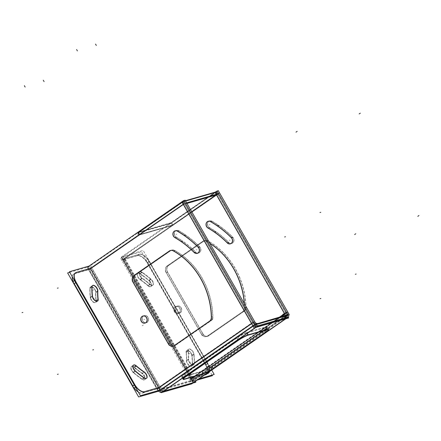 <?xml version="1.0" encoding="UTF-8"?>
<svg xmlns="http://www.w3.org/2000/svg" width="441" height="441" viewBox="0 0 441 441"><rect width="100%" height="100%" fill="white"/><g stroke="black" fill="none" stroke-linecap="round" stroke-linejoin="round"><path stroke-width="0.33" stroke-dasharray="2.21 1.65" d="M251.624 323.385L251.624 323.385A4.967 2.503 55.3 0 0 253.31 325.552A4.967 2.503 55.3 0 1 251.624 323.385L252.875 323.027L184.597 203.803L183.346 204.166A2.486 1.251 -124.7 0 1 183.186 201.763A2.486 1.251 -124.7 0 1 183.373 201.669L139.257 232.198L171.141 223.008L139.257 232.198L140.481 234.331L139.229 234.689A2.486 1.251 -124.7 0 1 139.257 232.198A2.486 1.251 -124.7 0 0 139.064 232.286A2.486 1.251 -124.7 0 0 139.229 234.689L140.481 234.331L91.717 268.073A2.486 0.358 -29.8 0 1 88.702 269.655L156.985 388.879L158.705 387.584L160 387.297A2.486 1.251 55.3 0 0 162.47 389.067L191.857 380.6A2.486 1.251 55.3 0 0 192.044 380.511A2.486 1.251 55.3 0 0 191.885 378.108A2.486 0.358 150.2 0 0 190.981 378.979A2.486 0.358 150.2 0 0 191.372 378.968L205.754 374.822A9.807 4.939 -124.7 0 0 206.509 374.464L208.273 373.246A9.807 4.939 55.3 0 0 208.378 373.169M256.568 326.93L255.841 327.437L256.568 326.93L255.35 324.802A2.486 1.251 55.3 0 1 252.875 323.027A2.486 1.251 55.3 0 0 255.35 324.802L162.47 389.067L191.857 380.6A2.486 1.251 55.3 0 0 191.885 378.108A2.486 0.358 150.2 0 0 191.372 378.968L123.089 259.743L137.476 255.598A9.807 4.939 -124.7 0 1 147.233 262.593L205.87 364.983A9.807 4.939 -124.7 0 1 206.509 374.464M246.916 332.746A8.17 1.18 150.2 0 0 236.993 337.949L238.217 340.083A8.17 1.18 -29.8 0 1 239.27 339.377A8.17 1.18 -29.8 0 0 238.217 340.083L236.993 337.949L184.751 374.1A8.17 1.18 150.2 0 0 181.775 376.978A8.17 1.18 150.2 0 0 183.059 376.934L184.283 379.067L183.059 376.934L201.984 371.476A8.17 1.18 150.2 0 0 211.906 366.278L213.334 368.268L211.906 366.278L264.148 330.127A8.17 1.18 150.2 0 0 267.125 327.25A8.17 1.18 150.2 0 0 265.84 327.294L267.059 329.427A8.17 1.18 -29.8 0 1 267.444 329.328A8.17 1.18 -29.8 0 0 267.059 329.427L265.84 327.294L246.916 332.746L265.84 327.294A8.17 1.18 150.2 0 1 264.148 330.127L211.906 366.278A8.17 1.18 150.2 0 1 201.984 371.476L183.059 376.934A8.17 1.18 150.2 0 1 184.751 374.1L236.993 337.949A8.17 1.18 150.2 0 1 246.916 332.746L248.134 334.879A8.17 1.18 -29.8 0 0 247.759 335A8.17 1.18 -29.8 0 1 248.134 334.879L246.916 332.746M191.857 380.6L284.732 316.329A2.486 1.251 55.3 0 0 284.925 316.241A2.486 1.251 55.3 0 0 285.261 315.431A2.486 1.251 55.3 0 1 284.732 316.329L191.857 380.6L193.075 382.733A4.967 2.503 55.3 0 0 193.461 382.551A4.967 2.503 55.3 0 0 193.136 377.744L124.853 258.525L139.24 254.38L137.476 255.598A9.807 4.939 -124.7 0 1 147.233 262.593L148.997 261.375A9.807 4.939 55.3 0 0 139.24 254.38L137.476 255.598L123.089 259.743L124.853 258.525L123.607 258.884A2.486 0.358 150.2 0 0 122.697 259.76A2.486 0.358 150.2 0 0 123.089 259.743A2.486 0.358 150.2 0 1 123.607 258.884L191.736 211.741L123.607 258.884L191.885 378.108L123.607 258.884M285.955 318.463L285.228 318.97L285.955 318.463A4.967 2.503 55.3 0 0 286.336 318.286A4.967 2.503 55.3 0 0 286.909 317.443A4.967 2.503 55.3 0 1 285.955 318.463L285.586 317.823M193.075 382.733A4.967 2.503 55.3 0 0 193.136 377.744L286.011 313.479A4.967 2.503 55.3 0 1 286.898 315.69A4.967 2.503 55.3 0 0 286.011 313.479L217.733 194.255L124.853 258.525L139.24 254.38A9.807 4.939 55.3 0 1 148.997 261.375L147.233 262.593L205.87 364.983A9.807 4.939 -124.7 0 1 205.754 374.822L207.518 373.604A9.807 4.939 55.3 0 0 207.876 373.472A9.807 4.939 55.3 0 1 207.518 373.604L205.754 374.822L191.372 378.968L193.136 377.744L205.975 374.045L191.885 378.108L280.465 316.809L190.027 379.392M176.626 306.462A3.677 3.131 -106.1 0 0 175.595 310.971A3.677 3.131 -106.1 0 0 179.454 313.154A3.677 3.131 -106.1 0 0 180.242 312.779A3.677 3.131 -106.1 0 0 181.273 308.27A3.677 3.131 -106.1 0 0 177.414 306.087A3.677 3.131 -106.1 0 0 176.626 306.462A3.677 3.131 -106.1 0 0 175.821 311.429A3.677 3.131 -106.1 0 0 180.242 312.779A3.677 3.131 -106.1 0 0 181.047 307.812A3.677 3.131 -106.1 0 0 176.626 306.462L175.375 306.826A3.677 3.131 -106.1 0 0 174.344 311.329A3.677 3.131 -106.1 0 0 178.203 313.512A3.677 3.131 -106.1 0 0 178.991 313.138A3.677 3.131 -106.1 0 0 180.022 308.628A3.677 3.131 -106.1 0 0 176.168 306.445A3.677 3.131 -106.1 0 0 175.375 306.826A3.677 3.131 -106.1 0 0 174.57 311.787A3.677 3.131 -106.1 0 0 178.991 313.138A3.677 3.131 -106.1 0 0 179.796 308.171A3.677 3.131 -106.1 0 0 175.375 306.826M214.502 232.032L215.754 231.674A93.365 79.523 -106.1 0 1 228.714 242.567A3.677 3.131 -106.1 0 0 233.179 242.429A3.677 3.131 -106.1 0 0 232.672 237.286A3.677 3.131 -106.1 0 1 233.824 240.858A3.677 3.131 -106.1 0 1 231.712 243.46A3.677 3.131 -106.1 0 1 228.714 242.567L227.462 242.925A93.365 79.523 -106.1 0 0 227.258 242.721A93.365 79.523 -106.1 0 1 227.462 242.925L228.714 242.567A93.365 79.523 -106.1 0 0 215.754 231.674A93.365 79.523 -106.1 0 0 209.376 227.65A3.677 3.131 -106.1 0 1 207.419 223.989A3.677 3.131 -106.1 0 1 209.58 220.886L208.328 221.25M217.441 225.897L218.692 225.533A100.719 85.786 -106.1 0 1 232.672 237.286L231.42 237.644A3.677 3.131 -106.1 0 1 231.663 237.914A3.677 3.131 -106.1 0 0 231.42 237.644L232.672 237.286A100.719 85.786 -106.1 0 0 218.692 225.533A100.719 85.786 -106.1 0 0 211.812 221.195A3.677 3.131 -106.1 0 0 209.58 220.886M203.665 240.94A4.901 4.178 73.9 0 0 202.612 241.442A4.901 4.178 73.9 0 1 206.609 241.321A70.273 59.855 -106.1 0 1 209.751 243.195A70.273 59.855 -106.1 0 0 206.609 241.321L207.854 240.962A70.273 59.855 -106.1 0 1 245.869 307.338A70.273 59.855 -106.1 0 0 207.854 240.962A4.901 4.178 -106.1 0 0 203.863 241.078L168.545 265.521A4.901 4.178 -106.1 0 0 167.475 272.141L202.832 333.887A4.901 4.178 -106.1 0 0 208.731 335.684L244.044 311.247L208.731 335.684A4.901 4.178 -106.1 0 1 207.678 336.185A4.901 4.178 -106.1 0 1 202.832 333.887L201.587 334.245L202.832 333.887L167.475 272.141A4.901 4.178 -106.1 0 1 168.545 265.521L167.293 265.879L202.612 241.442L167.293 265.879A4.901 4.178 73.9 0 0 166.224 272.499L201.587 334.245A4.901 4.178 73.9 0 0 207.479 336.042L242.798 311.605L244.044 311.247A4.901 4.178 -106.1 0 0 245.869 307.338L244.617 307.697A4.901 4.178 73.9 0 1 242.798 311.605L244.044 311.247A4.901 4.178 -106.1 0 0 245.869 307.338L244.617 307.697A70.273 59.855 -106.1 0 0 244.441 303.772A70.273 59.855 -106.1 0 1 244.617 307.697A4.901 4.178 73.9 0 1 242.798 311.605L207.479 336.042A4.901 4.178 73.9 0 1 206.427 336.544A4.901 4.178 73.9 0 1 201.587 334.245L166.224 272.499A4.901 4.178 73.9 0 1 167.293 265.879L168.545 265.521L203.863 241.078A4.901 4.178 -106.1 0 1 204.916 240.582L203.665 240.94A4.901 4.178 73.9 0 1 206.609 241.321L207.854 240.962A4.901 4.178 -106.1 0 0 204.916 240.582M207.634 363.759L148.997 261.375L207.634 363.759L205.87 364.983L207.634 363.759A9.807 4.939 55.3 0 1 209.359 371.702A9.807 4.939 55.3 0 0 207.634 363.759M188.075 351.014A4.085 2.056 -124.7 0 1 188.605 349.289A4.085 2.056 -124.7 0 1 191.637 350.314A4.085 2.056 -124.7 0 1 193.781 354.283A72.726 36.631 -124.7 0 1 194.156 363.61A4.085 2.056 -124.7 0 1 193.61 364.812A4.085 2.056 -124.7 0 1 190.33 363.544A4.085 2.056 -124.7 0 1 188.412 359.299A64.551 32.513 -124.7 0 0 188.075 351.014A64.551 32.513 -124.7 0 1 188.412 359.299A4.085 2.056 -124.7 0 0 191.151 364.283A4.085 2.056 -124.7 0 0 194.156 363.61A72.726 36.631 -124.7 0 0 193.781 354.283A4.085 2.056 -124.7 0 0 190.556 349.487A4.085 2.056 -124.7 0 0 188.075 351.014L186.311 352.238A64.551 32.513 -124.7 0 1 186.648 360.517L188.412 359.299L186.648 360.517A4.085 2.056 -124.7 0 0 188.566 364.762A4.085 2.056 -124.7 0 0 191.841 366.036A4.085 2.056 -124.7 0 0 192.392 364.834A4.085 2.056 -124.7 0 1 189.387 365.506A4.085 2.056 -124.7 0 1 186.648 360.517A64.551 32.513 -124.7 0 0 186.311 352.238A4.085 2.056 -124.7 0 1 186.835 350.512A4.085 2.056 -124.7 0 1 189.873 351.538A4.085 2.056 -124.7 0 1 192.011 355.501A72.726 36.631 -124.7 0 1 192.392 364.834L194.156 363.61L192.392 364.834A72.726 36.631 -124.7 0 0 192.011 355.501L193.781 354.283L192.011 355.501A4.085 2.056 -124.7 0 0 188.792 350.711A4.085 2.056 -124.7 0 0 186.311 352.238L188.075 351.014M141.925 272.417A4.085 2.056 55.3 0 0 139.665 272.02A4.085 2.056 55.3 0 0 139.439 274.936A4.085 2.056 55.3 0 0 142.052 278.348A64.551 32.513 55.3 0 1 149.951 284.451A4.085 2.056 55.3 0 0 152.713 285.228A4.085 2.056 55.3 0 0 150.828 279.285A72.726 36.631 55.3 0 0 141.925 272.417A4.085 2.056 55.3 0 0 139.113 273.414A4.085 2.056 55.3 0 0 142.052 278.348A64.551 32.513 55.3 0 1 149.951 284.451A4.085 2.056 55.3 0 0 153.231 284.318A4.085 2.056 55.3 0 0 150.828 279.285A72.726 36.631 55.3 0 0 141.925 272.417L140.161 273.635A4.085 2.056 55.3 0 0 137.901 273.244A4.085 2.056 55.3 0 0 137.675 276.16A4.085 2.056 55.3 0 0 140.288 279.566L142.052 278.348L140.288 279.566A64.551 32.513 55.3 0 1 148.187 285.669A4.085 2.056 55.3 0 0 150.949 286.452A4.085 2.056 55.3 0 0 149.064 280.509A72.726 36.631 55.3 0 0 140.161 273.635A4.085 2.056 55.3 0 0 137.349 274.638A4.085 2.056 55.3 0 0 140.288 279.566A64.551 32.513 55.3 0 1 148.187 285.669L149.951 284.451L148.187 285.669A4.085 2.056 55.3 0 0 151.467 285.536A4.085 2.056 55.3 0 0 149.064 280.509A72.726 36.631 55.3 0 0 140.161 273.635L141.925 272.417M284.759 313.838L283.596 314.648L284.759 313.838L284.616 313.584L286.011 313.479L217.733 194.255L215.754 195.12L216.481 194.613L215.754 195.12L216.481 194.613L216.305 194.31L216.481 194.613L217.733 194.255L124.853 258.525L193.136 377.744L191.885 378.108L280.465 316.809M218.692 225.533A100.719 85.786 -106.1 0 0 211.812 221.195A3.677 3.131 -106.1 0 0 207.661 222.744A3.677 3.131 -106.1 0 0 209.376 227.65L208.124 228.008A93.365 79.523 -106.1 0 1 208.35 228.14A93.365 79.523 -106.1 0 0 208.124 228.008L209.376 227.65A93.365 79.523 -106.1 0 1 215.754 231.674M210.561 221.553A3.677 3.131 -106.1 0 0 210.313 221.426A3.677 3.131 -106.1 0 1 210.561 221.553L211.812 221.195L210.561 221.553M230.384 243.84A3.677 3.131 -106.1 0 0 230.461 243.818L231.712 243.46M158.749 387.656A4.967 2.503 55.3 0 0 160.436 389.816A4.967 2.503 55.3 0 1 158.749 387.656L160 387.297A2.486 1.251 55.3 0 0 162.47 389.067L163.694 391.2A4.967 2.503 55.3 0 1 163.264 391.261A4.967 2.503 55.3 0 0 163.694 391.2M144.279 315.635A3.677 3.131 -106.1 0 0 143.49 316.01A3.677 3.131 -106.1 0 0 142.46 320.519A3.677 3.131 -106.1 0 0 146.318 322.702A3.677 3.131 -106.1 0 0 147.107 322.327A3.677 3.131 -106.1 0 0 148.137 317.818A3.677 3.131 -106.1 0 0 144.279 315.635L143.027 315.999A3.677 3.131 -106.1 0 0 142.956 316.021M144.99 323.082A3.677 3.131 -106.1 0 0 145.067 323.066L146.318 322.702M177.425 231.101A3.677 3.131 -106.1 0 0 177.177 230.974A3.677 3.131 -106.1 0 1 177.425 231.101L178.677 230.742A3.677 3.131 -106.1 0 0 176.444 230.439A3.677 3.131 -106.1 0 0 174.283 233.537A3.677 3.131 -106.1 0 0 176.24 237.197L174.989 237.556L176.24 237.197A93.365 79.523 -106.1 0 1 182.618 241.221A93.365 79.523 -106.1 0 0 176.24 237.197A3.677 3.131 -106.1 0 1 174.526 232.291A3.677 3.131 -106.1 0 1 178.677 230.742L177.425 231.101M197.248 253.388A3.677 3.131 -106.1 0 0 197.325 253.366L198.577 253.007A3.677 3.131 -106.1 0 0 200.688 250.405A3.677 3.131 -106.1 0 0 199.536 246.833A100.719 85.786 -106.1 0 0 185.556 235.081A100.719 85.786 -106.1 0 0 178.677 230.742A100.719 85.786 -106.1 0 1 185.556 235.081L184.305 235.444M198.577 253.007A3.677 3.131 -106.1 0 1 195.578 252.114L194.327 252.472A93.365 79.523 -106.1 0 0 194.123 252.269A93.365 79.523 -106.1 0 1 194.327 252.472L195.578 252.114A93.365 79.523 -106.1 0 0 182.618 241.221L181.367 241.585M134.158 275.427L135.409 275.068A4.901 4.178 -106.1 0 0 134.34 281.689L133.088 282.047L133.232 282.301L133.088 282.047L134.34 281.689L169.697 343.434A4.901 4.178 -106.1 0 0 174.537 345.733A4.901 4.178 -106.1 0 0 175.595 345.231L174.344 345.595L175.595 345.231L210.908 320.794A4.901 4.178 -106.1 0 0 212.733 316.886A70.273 59.855 -106.1 0 0 174.719 250.51A4.901 4.178 -106.1 0 0 171.781 250.13A4.901 4.178 -106.1 0 0 170.728 250.631L169.245 251.15L170.728 250.631L135.409 275.068L170.728 250.631A4.901 4.178 -106.1 0 1 174.719 250.51L173.467 250.874A4.901 4.178 73.9 0 0 172.552 250.494A4.901 4.178 73.9 0 1 173.467 250.874L174.719 250.51A70.273 59.855 -106.1 0 1 212.733 316.886L211.482 317.25A4.901 4.178 73.9 0 1 211.349 318.551A4.901 4.178 73.9 0 0 211.482 317.25L212.733 316.886A4.901 4.178 -106.1 0 1 210.908 320.794L175.595 345.231A4.901 4.178 -106.1 0 1 169.697 343.434L134.34 281.689A4.901 4.178 -106.1 0 1 135.409 275.068L134.158 275.427M170.458 250.51A4.901 4.178 73.9 0 1 170.529 250.488L171.781 250.13M174.537 345.733L173.291 346.097A4.901 4.178 73.9 0 1 173.214 346.113M168.445 343.793L168.302 343.539L169.697 343.434L168.445 343.793M73.564 274.153A9.807 4.939 -124.7 0 0 72.269 276.744A9.807 4.939 -124.7 0 1 74.32 273.8L76.254 272.527L74.32 273.8L88.702 269.655L74.32 273.8A9.807 4.939 -124.7 0 0 73.564 274.153L75.328 272.935A9.807 4.939 55.3 0 1 75.433 272.863M75.648 282.642L75.968 282.422A9.807 4.939 55.3 0 1 74.926 280.283A9.807 4.939 55.3 0 0 75.968 282.422L76.177 282.273M134.604 384.806A9.807 4.939 55.3 0 0 135.9 386.768A9.807 4.939 55.3 0 1 134.604 384.806L134.285 385.026L134.604 384.806M144.108 391.862A9.807 4.939 55.3 0 0 144.367 391.801L142.597 393.019A9.807 4.939 -124.7 0 1 138.237 391.928A9.807 4.939 -124.7 0 0 142.597 393.019L156.985 388.879A2.486 0.358 150.2 0 0 160 387.297L91.717 268.073A2.486 0.358 -29.8 0 1 88.702 269.655L91.717 268.073L160 387.297A2.486 0.358 150.2 0 1 156.985 388.879L142.597 393.019L144.367 391.801A9.807 4.939 55.3 0 1 144.108 391.862M144.119 378.031A4.085 2.056 55.3 0 0 144.334 378.169A4.085 2.056 55.3 0 1 144.119 378.031L142.355 379.249A4.085 2.056 55.3 0 0 144.62 379.646A4.085 2.056 55.3 0 0 144.841 376.724A4.085 2.056 55.3 0 0 142.234 373.318L143.998 372.094A64.551 32.513 55.3 0 1 143.794 371.956A64.551 32.513 55.3 0 0 143.998 372.094L142.234 373.318A64.551 32.513 55.3 0 1 134.329 367.215A4.085 2.056 55.3 0 0 131.567 366.438A4.085 2.056 55.3 0 0 133.452 372.38A72.726 36.631 55.3 0 0 142.355 379.249A4.085 2.056 55.3 0 0 145.166 378.246A4.085 2.056 55.3 0 0 142.234 373.318A64.551 32.513 55.3 0 1 134.329 367.215A4.085 2.056 55.3 0 0 131.049 367.347A4.085 2.056 55.3 0 0 133.452 372.38A72.726 36.631 55.3 0 0 142.355 379.249L144.119 378.031M144.62 379.646L146.384 378.422A4.085 2.056 55.3 0 0 146.484 378.345M133.441 365.148A4.085 2.056 55.3 0 0 133.331 365.214L131.567 366.438M136.093 365.997A64.551 32.513 55.3 0 0 136.302 366.173A64.551 32.513 55.3 0 1 136.093 365.997L134.329 367.215L136.093 365.997M97.544 301.076A4.085 2.056 -124.7 0 1 97.444 301.153L95.68 302.377A4.085 2.056 -124.7 0 1 92.643 301.346A4.085 2.056 -124.7 0 1 90.504 297.383A72.726 36.631 -124.7 0 1 90.124 288.056A4.085 2.056 -124.7 0 1 90.675 286.854A4.085 2.056 -124.7 0 1 93.95 288.122A4.085 2.056 -124.7 0 1 95.873 292.366L97.637 291.148A64.551 32.513 -124.7 0 0 97.626 291.341A64.551 32.513 -124.7 0 1 97.637 291.148L95.873 292.366A64.551 32.513 -124.7 0 0 96.204 300.652A4.085 2.056 -124.7 0 1 95.68 302.377M91.893 286.832A4.085 2.056 -124.7 0 1 91.91 286.622A4.085 2.056 -124.7 0 0 91.893 286.832L90.124 288.056A4.085 2.056 -124.7 0 1 93.128 287.383A4.085 2.056 -124.7 0 1 95.873 292.366A64.551 32.513 -124.7 0 0 96.204 300.652A4.085 2.056 -124.7 0 1 93.724 302.179A4.085 2.056 -124.7 0 1 90.504 297.383A72.726 36.631 -124.7 0 1 90.124 288.056L91.893 286.832M90.675 286.854L92.439 285.63A4.085 2.056 -124.7 0 1 92.549 285.564M97.968 299.428A64.551 32.513 -124.7 0 1 97.941 299.191A64.551 32.513 -124.7 0 0 97.968 299.428L96.204 300.652L97.968 299.428M134.13 387.992A9.807 4.939 -124.7 0 1 132.84 386.024A9.807 4.939 -124.7 0 0 134.13 387.992M74.204 283.64A9.807 4.939 -124.7 0 1 73.162 281.501A9.807 4.939 -124.7 0 0 74.204 283.64M91.717 268.073L140.481 234.331L172.365 225.142L171.141 223.008L215.263 192.48L171.141 223.008L172.365 225.142L140.481 234.331L184.597 203.803L186.824 203.163L184.597 203.803L252.875 323.027L160 387.297L252.875 323.027M172.365 225.142L191.736 211.741L172.365 225.142M183.346 204.166A2.486 1.251 -124.7 0 1 183.373 201.669L185.6 201.03L183.373 201.669L184.597 203.803L141.638 233.526M265.372 332.26L264.148 330.127L265.372 332.26M267.125 327.25L268.349 329.383A8.17 1.18 -29.8 0 1 268.365 329.543M183.12 379.205A8.17 1.18 -29.8 0 1 182.993 379.111L181.775 376.978M184.939 376.978A8.17 1.18 -29.8 0 1 185.97 376.234L184.751 374.1L185.97 376.234A8.17 1.18 -29.8 0 0 184.939 376.978M203.207 373.61L201.984 371.476L203.207 373.61M256.067 324.069L160.028 390.522L190.584 381.719L285.321 316.164L285.178 315.91L254.617 324.714L254.793 325.028M286.435 315.072L189.839 381.912A2.486 1.251 55.3 0 0 190.187 381.796A2.486 1.251 55.3 0 0 189.873 379.144L279.583 317.068M284.61 313.59L283.447 314.389M285.437 317.862L285.95 318.76M283.216 313.986L286.016 313.182L288.199 316.996L191.603 383.835A4.967 2.503 55.3 0 0 191.129 378.78L286.683 312.663M287.637 317.228L191.069 384.056A4.967 2.503 55.3 0 0 191.603 383.835M289.235 314.576L192.645 381.415L121.633 257.423L217.181 191.306M199.095 378.808L194.112 380.241L123.105 256.249L143.198 250.46L211.702 370.082M139.869 279.572L142.052 278.062A64.551 32.513 -124.7 0 1 150.364 284.484L148.182 285.994A64.551 32.513 -124.7 0 0 139.869 279.572M197.325 380.026L192.348 381.465L121.336 257.472L141.434 251.679L212.093 375.059M137.691 273.387A4.085 2.056 -124.7 0 0 137.515 276.43A4.085 2.056 -124.7 0 0 140.282 279.848L142.465 278.337A4.085 2.056 -124.7 0 1 139.698 274.919A4.085 2.056 -124.7 0 1 139.874 271.877A4.085 2.056 -124.7 0 1 142.344 272.417L140.161 273.927A4.085 2.056 -124.7 0 0 137.691 273.387L139.874 271.877M139.747 273.64L141.93 272.13A72.726 36.631 -124.7 0 1 151.241 279.318L149.058 280.829A72.726 36.631 -124.7 0 0 139.747 273.64M150.739 286.595A4.085 2.056 -124.7 0 0 151.031 283.855A4.085 2.056 -124.7 0 0 148.65 280.482L150.833 278.971A4.085 2.056 -124.7 0 1 153.214 282.345A4.085 2.056 -124.7 0 1 152.922 285.084A4.085 2.056 -124.7 0 1 149.957 284.12L147.774 285.63A4.085 2.056 -124.7 0 0 150.739 286.595L152.922 285.084M188.61 359.354L186.427 360.865A64.551 32.513 55.3 0 0 186.074 352.155L188.257 350.645A64.551 32.513 55.3 0 1 188.61 359.354M193.814 364.668A4.085 2.056 55.3 0 1 190.446 363.296A4.085 2.056 55.3 0 1 188.638 358.957L186.455 360.468A4.085 2.056 55.3 0 0 188.263 364.806A4.085 2.056 55.3 0 0 191.631 366.179A4.085 2.056 55.3 0 0 192.182 364.768L194.365 363.257A4.085 2.056 55.3 0 1 193.814 364.668L191.631 366.179M194.354 363.671L192.171 365.181A72.726 36.631 55.3 0 0 191.78 355.418L193.963 353.908A72.726 36.631 55.3 0 1 194.354 363.671M188.809 349.145A4.085 2.056 55.3 0 1 191.945 350.27A4.085 2.056 55.3 0 1 194.007 354.36L191.824 355.87A4.085 2.056 55.3 0 0 189.762 351.78A4.085 2.056 55.3 0 0 186.626 350.656A4.085 2.056 55.3 0 0 186.135 352.613L188.318 351.102A4.085 2.056 55.3 0 1 188.809 349.145L186.626 350.656M207.568 373.499L205.385 375.01A9.807 4.939 55.3 0 0 206.3 374.613A9.807 4.939 55.3 0 0 205.506 364.861L207.689 363.351A9.807 4.939 55.3 0 1 209.569 371.559M206.184 373.902L193.059 377.683L190.876 379.194L205.831 374.883L208.014 373.373M193.494 377.557L191.945 378.003L189.762 379.514L191.311 379.067L193.494 377.557M192.342 381.366A2.486 0.358 150.2 0 1 193.467 380.346L122.455 256.353A2.486 0.358 150.2 0 0 121.336 257.373A2.486 0.358 150.2 0 0 121.887 257.307L192.893 381.3A2.486 0.358 150.2 0 1 192.342 381.366L121.336 257.373M125.211 258.338L123.028 259.848L121.484 260.289L123.667 258.779L125.211 258.338M191.708 211.697L121.6 260.212L123.144 259.766L219.739 192.926M285.751 315.866L285.465 315.37M214.965 192.27L216.514 191.829L287.526 315.822M285.575 316.605L191.394 381.779L120.382 257.787L216.972 190.947M179.603 313.11A3.677 3.131 73.9 0 0 180.595 312.581L179.046 313.027A3.677 3.131 73.9 0 1 178.054 313.557A3.677 3.131 73.9 0 1 174.14 311.236A3.677 3.131 73.9 0 1 175.441 306.732L176.99 306.286A3.677 3.131 73.9 0 0 175.689 310.795A3.677 3.131 73.9 0 0 179.603 313.11L178.054 313.557M177.563 306.043A3.677 3.131 73.9 0 0 176.571 306.578L175.022 307.019A3.677 3.131 73.9 0 1 176.02 306.489A3.677 3.131 73.9 0 1 179.928 308.81A3.677 3.131 73.9 0 1 178.627 313.314L180.176 312.867A3.677 3.131 73.9 0 0 181.477 308.364A3.677 3.131 73.9 0 0 177.563 306.043L176.02 306.489M227.556 243.212L229.105 242.765A93.365 79.523 73.9 0 0 215.627 231.442L214.078 231.889M214.58 232.231L216.123 231.79A93.365 79.523 73.9 0 0 209.288 227.473L207.744 227.92M210.644 221.74L212.193 221.294A3.677 3.131 73.9 0 0 209.723 220.847A3.677 3.131 73.9 0 0 207.568 224.089A3.677 3.131 73.9 0 0 209.762 227.732L208.218 228.173M217.518 226.095L219.067 225.649A100.719 85.786 73.9 0 0 211.73 221.018L210.181 221.459M231.536 237.953L233.08 237.506A100.719 85.786 73.9 0 0 218.543 225.285L216.994 225.731M227.121 242.759L228.67 242.313A3.677 3.131 73.9 0 0 231.861 243.415A3.677 3.131 73.9 0 0 233.989 240.67A3.677 3.131 73.9 0 0 232.616 237.049L231.067 237.495M244.27 303.469A70.273 59.855 73.9 0 1 244.485 309.356L246.034 308.909A70.273 59.855 73.9 0 0 206.686 240.207L205.142 240.654A70.273 59.855 73.9 0 1 209.872 243.41M203.516 240.984A4.901 4.178 -106.1 0 1 206.691 241.503L208.24 241.062A4.901 4.178 -106.1 0 0 205.065 240.538A4.901 4.178 -106.1 0 0 203.808 241.188L202.259 241.635A4.901 4.178 -106.1 0 1 203.516 240.984L205.065 240.538M167.988 265.967L166.439 266.414L203.169 240.995L204.718 240.549L167.988 265.967M167.36 265.785L168.909 265.339A4.901 4.178 -106.1 0 0 167.773 272.345L166.224 272.792A4.901 4.178 -106.1 0 1 167.36 265.785M203.692 335.077L202.143 335.524L165.369 271.309L166.913 270.862L203.692 335.077M206.278 336.588A4.901 4.178 -106.1 0 1 201.3 334.03L202.843 333.583A4.901 4.178 -106.1 0 0 207.821 336.141A4.901 4.178 -106.1 0 0 209.084 335.491L207.535 335.937A4.901 4.178 -106.1 0 1 206.278 336.588L207.821 336.141M244.898 310.712L243.355 311.159L206.625 336.577L208.169 336.13L244.898 310.712M242.434 311.787L243.983 311.34A4.901 4.178 -106.1 0 0 246.006 307.002L244.457 307.449A4.901 4.178 -106.1 0 1 242.434 311.787M139.736 254.148L137.553 255.659L122.592 259.97L124.775 258.459L139.736 254.148M149.356 261.496L147.173 263.007A9.807 4.939 55.3 0 0 137.112 255.791L139.295 254.281A9.807 4.939 55.3 0 1 149.356 261.496M209.017 365.661L206.835 367.171L145.85 260.692L148.033 259.181L209.017 365.661M193.075 383.031L190.341 378.257L193.136 377.452L195.385 381.371M163.247 391.625L161.737 388.984L192.298 380.181L193.808 382.816M158.457 387.446L161.252 386.641L163.986 391.41M253.338 321.853L156.748 388.686A4.967 2.503 55.3 0 0 158.65 391.173M258.553 325.612L161.979 392.435M256.866 327.145L254.132 322.371L251.331 323.176M252.842 325.816L254.391 325.37L183.379 201.377L181.83 201.818L183.379 201.377L184.889 204.012L183.34 204.459M158.258 391.327L87.246 267.334L89.104 266.05L89.49 265.934L160.502 389.927M97.852 290.801L95.669 292.311A64.551 32.513 55.3 0 0 96.022 301.021L98.205 299.511M69.744 272.34L87.726 267.158L158.738 391.15M92.456 295.795L90.273 297.306A4.085 2.056 55.3 0 0 92.334 301.396A4.085 2.056 55.3 0 0 95.471 302.52A4.085 2.056 55.3 0 0 95.962 300.564L98.145 299.053M92.108 286.485L89.925 287.995A72.726 36.631 55.3 0 0 90.322 297.758L92.505 296.247M97.83 291.198L95.647 292.708A4.085 2.056 55.3 0 0 93.839 288.37A4.085 2.056 55.3 0 0 90.466 286.997A4.085 2.056 55.3 0 0 89.914 288.408L92.097 286.898M136.098 365.672L133.915 367.182A64.551 32.513 -124.7 0 0 142.228 373.604L144.411 372.094M136.506 366.036L134.323 367.546A4.085 2.056 -124.7 0 0 131.357 366.581A4.085 2.056 -124.7 0 0 131.071 369.321A4.085 2.056 -124.7 0 0 133.447 372.695L135.63 371.184M135.222 370.837L133.039 372.347A72.726 36.631 -124.7 0 0 142.355 379.536L144.538 378.025M144.124 377.739L141.941 379.249A4.085 2.056 -124.7 0 0 144.411 379.789A4.085 2.056 -124.7 0 0 144.582 376.746A4.085 2.056 -124.7 0 0 141.815 373.329L143.998 371.818M134.665 384.392L132.482 385.903A9.807 4.939 55.3 0 0 142.542 393.118L144.725 391.608M75.009 280.228L74.474 280.597M135.988 386.707L135.453 387.077M72.826 281.738L133.805 388.218M76.453 272.389L74.27 273.9A9.807 4.939 55.3 0 0 73.355 274.296A9.807 4.939 55.3 0 0 74.149 284.048L76.332 282.538M90.675 268.288L88.784 269.716L73.823 274.026L76.006 272.516M90.526 268.332L92.075 267.885L89.892 269.396L88.343 269.842L90.526 268.332M157.867 390.687L87.202 267.301A2.486 0.358 -29.8 0 0 90.554 265.543L161.566 389.535A2.486 0.358 -29.8 0 1 160.16 390.423M158.81 387.551L156.627 389.067L158.176 388.62L160.359 387.11L158.81 387.551M144.284 391.74L142.101 393.251L157.062 388.94L158.958 387.512M255.488 324.548L159.504 390.963L88.498 266.97L184.046 200.853M218.003 193.82L172.122 225.572L138.959 235.125L184.84 203.378L186.648 202.854M217.264 194.685L215.754 192.044L182.591 201.603L184.101 204.238L186.967 203.417M216.779 191.686L170.899 223.438L137.735 232.991L183.621 201.245L185.424 200.721M139.984 234.766L138.474 232.131L171.637 222.573L173.148 225.213L139.984 234.766M137.713 232.346L139.262 231.9L140.773 234.54L139.224 234.987M138.182 232.898A2.486 1.251 -124.7 0 0 138.502 235.549L184.382 203.803A2.486 1.251 -124.7 0 1 184.068 201.151A2.486 1.251 -124.7 0 1 184.415 201.03L138.535 232.782A2.486 1.251 -124.7 0 0 138.182 232.898L184.068 201.151M140.056 234.061L141.605 233.614L90.89 268.701L89.347 269.148L90.322 268.475M191.879 211.994L171.626 226.007L170.116 223.367L215.269 192.122M254.589 321.495L158.005 388.328A2.486 1.251 55.3 0 0 160.756 390.296L257.301 323.485M142.305 316.28L143.854 315.833A3.677 3.131 73.9 0 0 142.553 320.342A3.677 3.131 73.9 0 0 146.467 322.658A3.677 3.131 73.9 0 0 147.459 322.128L145.91 322.575M145.491 322.862L147.04 322.421A3.677 3.131 73.9 0 0 148.341 317.911A3.677 3.131 73.9 0 0 144.428 315.591A3.677 3.131 73.9 0 0 143.435 316.125L141.886 316.572M194.42 252.759L195.964 252.318A93.365 79.523 73.9 0 0 182.491 240.99L180.942 241.436M193.985 252.307L195.534 251.861A3.677 3.131 73.9 0 0 198.726 252.963A3.677 3.131 73.9 0 0 200.853 250.218A3.677 3.131 73.9 0 0 199.481 246.596L197.932 247.043M198.4 247.5L199.944 247.054A100.719 85.786 73.9 0 0 185.407 234.833L183.858 235.279M184.382 235.643L185.931 235.196A100.719 85.786 73.9 0 0 178.594 230.566L177.045 231.012M177.508 231.288L179.057 230.841A3.677 3.131 73.9 0 0 176.587 230.395A3.677 3.131 73.9 0 0 174.432 233.636A3.677 3.131 73.9 0 0 176.626 237.28L175.083 237.727M181.444 241.784L182.987 241.337A93.365 79.523 73.9 0 0 176.152 237.021L174.608 237.467M210.219 320.706L211.763 320.265L175.033 345.678L173.489 346.124M168.159 343.578L169.708 343.131A4.901 4.178 73.9 0 0 174.686 345.689A4.901 4.178 73.9 0 0 175.948 345.038L174.399 345.485M169.008 345.071L170.557 344.625L133.777 280.41L132.234 280.856M134.224 275.333L135.773 274.886A4.901 4.178 73.9 0 0 134.637 281.893L133.088 282.339M133.303 275.961L134.852 275.515L171.582 250.097L170.033 250.543M173.556 251.056L175.099 250.609A4.901 4.178 73.9 0 0 171.929 250.086A4.901 4.178 73.9 0 0 170.673 250.742L169.124 251.183M211.349 318.904L212.898 318.457A70.273 59.855 73.9 0 0 173.55 249.755L172.001 250.201M209.299 321.335L210.848 320.888A4.901 4.178 73.9 0 0 212.871 316.555L211.322 316.996M286.176 317.652L286.54 318.297L285.812 318.799M193.665 382.562L192.938 383.069M266.557 331.786L265.047 329.151L210.715 366.747L212.226 369.387M265.306 332.657L263.79 330.017A8.17 1.18 -29.8 0 0 266.981 326.996A8.17 1.18 -29.8 0 0 265.543 327.084L267.053 329.725M247.903 335.243L246.392 332.602L266.072 326.93L267.582 329.57M248.426 335.094L246.91 332.453A8.17 1.18 -29.8 0 0 236.641 337.839L238.157 340.48M185.071 377.209L183.561 374.569L237.892 336.974L239.408 339.614M186.328 376.344L184.818 373.703A8.17 1.18 -29.8 0 0 181.631 376.724A8.17 1.18 -29.8 0 0 183.065 376.636L184.581 379.271M203.731 373.753L202.221 371.118L182.535 376.79L184.046 379.425M203.207 373.902L201.697 371.267A8.17 1.18 -29.8 0 0 211.967 365.881L213.477 368.516M149.064 280.509L150.828 279.285L149.064 280.509M178.991 313.138L180.242 312.779M202.612 241.442L203.863 241.078L202.612 241.442M166.224 272.499L167.475 272.141L166.224 272.499M207.479 336.042L208.731 335.684L207.479 336.042M90.504 297.383L92.268 296.165L90.504 297.383M133.452 372.38L135.216 371.157L133.452 372.38M143.49 316.01A3.677 3.131 -106.1 0 0 142.686 320.976A3.677 3.131 -106.1 0 0 147.107 322.327A3.677 3.131 -106.1 0 0 147.911 317.36A3.677 3.131 -106.1 0 0 143.49 316.01L142.239 316.373M185.556 235.081A100.719 85.786 -106.1 0 1 199.536 246.833A3.677 3.131 -106.1 0 1 200.043 251.976A3.677 3.131 -106.1 0 1 195.578 252.114A93.365 79.523 -106.1 0 0 182.618 241.221M147.107 322.327L145.855 322.685M199.536 246.833L198.285 247.192L199.536 246.833M210.908 320.794L209.657 321.153L210.908 320.794M287.868 312.195L191.278 379.034M142.14 325.833L143.303 325.028L142.14 325.833M147.978 285.812L150.16 284.302L147.978 285.812M141.103 275.994L142.267 275.19M139.951 273.778L142.134 272.268M148.854 280.652L151.037 279.142M149.51 282.477L150.668 281.678M188.285 350.871L186.102 352.381L188.285 350.871M190.402 362.067L189.239 362.866M194.365 363.467L192.182 364.977M193.985 354.134L191.802 355.644M190.043 353.258L188.886 354.062M207.843 363.616L205.66 365.126M286.011 313.479L193.136 377.744L192.331 376.344M192.734 381.349L121.727 257.362M177.811 309.803L176.984 310.04L177.811 309.803M176.775 306.418L175.226 306.864M180.391 312.735L178.842 313.182M228.862 242.522L227.313 242.969L228.862 242.522M215.903 231.63L214.354 232.076M209.971 224.601L209.15 224.838M211.961 221.15L210.418 221.597M218.841 225.489L217.292 225.935M232.82 237.241L231.271 237.688M230.07 240.102L229.243 240.339M184.547 303.182L183.721 303.419M246.028 309.935L244.479 310.381M202.463 241.486L204.012 241.04M166.075 272.544L167.624 272.097M207.331 336.086L208.88 335.64M244.474 307.741L246.017 307.294M139.45 254.231L137.267 255.741M254.126 322.669L252.969 323.468L254.126 322.669M98.178 299.285L95.995 300.795L98.178 299.285M94.236 298.408L93.079 299.207M92.478 296.021L90.295 297.532M93.883 289.599L92.72 290.404M92.097 286.689L89.914 288.199M134.119 367.364L136.302 365.848L134.119 367.364M134.775 369.189L135.933 368.384M133.243 372.524L135.426 371.013M143.176 375.671L144.339 374.872M142.145 379.398L144.328 377.887M144.576 391.658L142.393 393.168M87.34 267.268L157.999 390.649M138.375 232.809L184.255 201.057M257.208 323.512L160.612 390.351M144.676 319.35L143.849 319.587L144.676 319.35M143.639 315.971L142.09 316.418M147.255 322.283L145.706 322.729M195.727 252.07L194.178 252.517L195.727 252.07M196.929 249.656L196.107 249.893M199.685 246.789L198.136 247.236M185.705 235.042L184.156 235.488M176.835 234.149L176.009 234.386M178.826 230.698L177.276 231.145M182.767 241.177L181.218 241.624M169.846 343.39L168.302 343.837M135.558 275.024L134.009 275.471M174.868 250.466L173.324 250.912M151.406 312.73L150.585 312.967M212.893 319.482L211.344 319.929M211.057 320.75L209.514 321.197M264.005 329.874L265.515 332.508M246.767 332.497L248.277 335.132M184.608 373.847L186.119 376.487M201.84 371.228L203.351 373.863M255.35 324.802L162.47 389.067M191.372 378.968L123.089 259.743M88.702 269.655L156.985 388.879M139.257 232.198L183.373 201.669M192.044 380.511L284.925 316.241M286.336 318.286L193.461 382.551M139.665 272.02L137.901 273.244M152.713 285.228L150.949 286.452M193.61 364.812L191.841 366.036M188.605 349.289L186.835 350.512M190.981 378.979L122.697 259.76M179.454 313.154L178.203 313.512M177.414 306.087L176.168 306.445M207.678 336.185L206.427 336.544M139.064 232.286L183.186 201.763M175.193 230.797L176.444 230.439M286.782 314.957L190.187 381.796M208.483 373.103L206.3 374.613M209.723 220.847L208.18 221.288M231.861 243.415L230.312 243.862M97.654 301.01L95.471 302.52M92.649 285.487L90.466 286.997M131.357 366.581L133.54 365.071M144.411 379.789L146.594 378.279M75.538 272.786L73.355 274.296M146.467 322.658L144.918 323.104M144.428 315.591L142.884 316.037M198.726 252.963L197.177 253.41M176.587 230.395L175.044 230.841M174.686 345.689L173.142 346.135M171.929 250.086L170.38 250.532M266.981 326.996L268.492 329.636M181.631 376.724L183.142 379.365"/><path stroke-width="0.66" d="M284.732 316.329L255.675 324.703L284.732 316.329L285.586 317.823M285.261 315.431A2.486 1.251 55.3 0 0 284.759 313.838A2.486 1.251 55.3 0 1 285.261 315.431M286.909 317.443A4.967 2.503 55.3 0 0 286.898 315.69A4.967 2.503 55.3 0 1 286.909 317.443M205.975 374.045L207.518 373.604L205.975 374.045M208.378 373.169A9.807 4.939 55.3 0 0 209.359 371.702A9.807 4.939 55.3 0 1 207.876 373.472A9.807 4.939 55.3 0 0 208.273 373.246M215.754 195.12L191.736 211.741L215.754 195.12M284.616 313.584L216.481 194.613L186.824 203.163L216.481 194.613L284.616 313.584L286.468 312.305A2.486 1.251 55.3 0 1 286.782 314.957A2.486 1.251 55.3 0 1 286.435 315.072M214.502 232.032A93.365 79.523 -106.1 0 0 208.35 228.14A93.365 79.523 -106.1 0 1 214.502 232.032A93.365 79.523 -106.1 0 1 227.258 242.721A93.365 79.523 -106.1 0 0 214.502 232.032M210.313 221.426A3.677 3.131 -106.1 0 0 208.328 221.25A3.677 3.131 -106.1 0 0 206.168 224.348A3.677 3.131 -106.1 0 0 208.124 228.008A3.677 3.131 -106.1 0 1 206.36 223.24A3.677 3.131 -106.1 0 1 210.313 221.426M217.441 225.897A100.719 85.786 -106.1 0 0 210.561 221.553A100.719 85.786 -106.1 0 1 217.441 225.897A100.719 85.786 -106.1 0 1 231.42 237.644A100.719 85.786 -106.1 0 0 217.441 225.897M230.461 243.818A3.677 3.131 -106.1 0 0 231.663 237.914A3.677 3.131 -106.1 0 1 231.823 242.919A3.677 3.131 -106.1 0 1 227.462 242.925A3.677 3.131 -106.1 0 0 230.384 243.84M244.441 303.772A70.273 59.855 -106.1 0 0 209.751 243.195A70.273 59.855 -106.1 0 1 244.441 303.772M163.694 391.2L193.075 382.733L285.228 318.97L193.075 382.733L163.694 391.2L255.841 327.437L163.694 391.2M160.436 389.816A4.967 2.503 55.3 0 0 163.264 391.261A4.967 2.503 55.3 0 1 160.436 389.816M253.31 325.552A4.967 2.503 55.3 0 0 256.568 326.93L285.955 318.463L256.568 326.93A4.967 2.503 55.3 0 1 253.31 325.552M251.624 323.385L183.346 204.166L251.624 323.385M90.466 268.431L139.108 234.777L90.466 268.431L158.705 387.584L90.466 268.431L76.254 272.527L90.466 268.431L91.27 269.837M145.067 323.066A3.677 3.131 -106.1 0 0 145.855 322.685A3.677 3.131 -106.1 0 0 146.886 318.182A3.677 3.131 -106.1 0 0 143.027 315.999M142.956 316.021A3.677 3.131 -106.1 0 0 142.239 316.373A3.677 3.131 -106.1 0 0 141.192 320.839A3.677 3.131 -106.1 0 0 144.99 323.082M181.367 241.585A93.365 79.523 -106.1 0 0 175.215 237.688A93.365 79.523 -106.1 0 1 181.367 241.585A93.365 79.523 -106.1 0 1 194.123 252.269A93.365 79.523 -106.1 0 0 181.367 241.585M177.177 230.974A3.677 3.131 -106.1 0 0 175.193 230.797A3.677 3.131 -106.1 0 0 173.032 233.895A3.677 3.131 -106.1 0 0 174.989 237.556A3.677 3.131 -106.1 0 1 173.225 232.787A3.677 3.131 -106.1 0 1 177.177 230.974M184.305 235.444A100.719 85.786 -106.1 0 0 177.425 231.101A100.719 85.786 -106.1 0 1 184.305 235.444A100.719 85.786 -106.1 0 1 198.285 247.192A100.719 85.786 -106.1 0 0 184.305 235.444M197.325 253.366A3.677 3.131 -106.1 0 0 198.527 247.462A3.677 3.131 -106.1 0 1 198.687 252.467A3.677 3.131 -106.1 0 1 194.327 252.472A3.677 3.131 -106.1 0 0 197.248 253.388M133.088 282.047A4.901 4.178 73.9 0 1 134.158 275.427A4.901 4.178 73.9 0 0 133.088 282.047M134.345 275.3L169.245 251.15L134.345 275.3M170.529 250.488A4.901 4.178 73.9 0 1 172.552 250.494A4.901 4.178 73.9 0 0 169.476 250.99A4.901 4.178 73.9 0 1 170.458 250.51M211.482 317.25A70.273 59.855 -106.1 0 0 173.467 250.874A70.273 59.855 -106.1 0 1 211.482 317.25M173.214 346.113A4.901 4.178 73.9 0 1 168.445 343.793A4.901 4.178 73.9 0 0 174.344 345.595L209.657 321.153A4.901 4.178 73.9 0 0 211.349 318.551A4.901 4.178 73.9 0 1 209.657 321.153L174.344 345.595A4.901 4.178 73.9 0 1 173.291 346.097M168.302 343.539L133.232 282.301L168.302 343.539M158.749 387.656L144.367 391.801L158.749 387.656L251.502 323.474L158.749 387.656M75.328 272.935A9.807 4.939 55.3 0 0 74.926 280.283A9.807 4.939 55.3 0 1 76.084 272.577A9.807 4.939 55.3 0 0 75.433 272.863M75.968 282.422L134.604 384.806L75.968 282.422M135.9 386.768A9.807 4.939 55.3 0 0 144.108 391.862A9.807 4.939 55.3 0 1 135.9 386.768M146.484 378.345A4.085 2.056 55.3 0 0 146.566 375.396A4.085 2.056 55.3 0 0 143.998 372.094A4.085 2.056 55.3 0 1 146.93 376.917A4.085 2.056 55.3 0 1 144.334 378.169A4.085 2.056 55.3 0 0 146.384 378.422M135.216 371.157A72.726 36.631 55.3 0 0 144.119 378.031A72.726 36.631 55.3 0 1 135.216 371.157M133.331 365.214A4.085 2.056 55.3 0 0 135.018 370.975A4.085 2.056 55.3 0 1 132.829 366.036A4.085 2.056 55.3 0 1 136.093 365.997A4.085 2.056 55.3 0 0 133.441 365.148M136.302 366.173A64.551 32.513 55.3 0 0 143.794 371.956A64.551 32.513 55.3 0 1 136.302 366.173M97.444 301.153A4.085 2.056 -124.7 0 1 94.506 300.222A4.085 2.056 -124.7 0 1 92.301 296.385A4.085 2.056 -124.7 0 0 95.592 301.01A4.085 2.056 -124.7 0 0 97.968 299.428A4.085 2.056 -124.7 0 1 97.544 301.076M92.268 296.165A72.726 36.631 -124.7 0 1 91.893 286.832A72.726 36.631 -124.7 0 0 92.268 296.165M92.549 285.564A4.085 2.056 -124.7 0 1 95.796 286.992A4.085 2.056 -124.7 0 1 97.637 291.148A4.085 2.056 -124.7 0 0 95.002 286.242A4.085 2.056 -124.7 0 0 91.91 286.622A4.085 2.056 -124.7 0 1 92.439 285.63M97.941 299.191A64.551 32.513 -124.7 0 1 97.626 291.341A64.551 32.513 -124.7 0 0 97.941 299.191M138.237 391.928A9.807 4.939 -124.7 0 1 134.13 387.992A9.807 4.939 -124.7 0 0 138.237 391.928M73.162 281.501A9.807 4.939 -124.7 0 1 72.269 276.744A9.807 4.939 -124.7 0 0 73.162 281.501M75.648 282.642L74.204 283.64L132.84 386.024L134.285 385.026L132.84 386.024L74.204 283.64L75.648 282.642L73.994 283.784M185.6 201.03L215.263 192.48L216.305 194.31L215.263 192.48L185.6 201.03M265.157 332.404L213.334 368.268L265.157 332.404M268.365 329.543A8.17 1.18 -29.8 0 1 265.372 332.26A8.17 1.18 -29.8 0 0 267.444 329.328A8.17 1.18 -29.8 0 1 268.349 329.383M248.134 334.879L267.059 329.427L248.134 334.879M239.27 339.377A8.17 1.18 -29.8 0 1 247.759 335A8.17 1.18 -29.8 0 0 239.27 339.377M185.97 376.234L238.217 340.083L185.97 376.234M182.993 379.111A8.17 1.18 -29.8 0 1 184.939 376.978A8.17 1.18 -29.8 0 0 184.283 379.067A8.17 1.18 -29.8 0 1 183.12 379.205M203.064 373.654L184.432 379.023L203.064 373.654M213.124 368.411A8.17 1.18 -29.8 0 1 203.207 373.61A8.17 1.18 -29.8 0 0 213.124 368.411M286.176 317.652L285.321 316.164L287.179 314.88L256.067 324.069M283.447 314.389L279.583 317.068M283.216 313.986L285.437 317.862M287.637 317.228L287.659 317.217A4.967 2.503 55.3 0 0 288.193 316.996L288.238 317.057M288.265 317.107L288.75 317.955L285.95 318.76M288.023 317.118L288.193 316.996A4.967 2.503 55.3 0 0 287.719 311.941L286.683 312.663M289.235 314.576L218.223 190.584L217.181 191.306M199.095 378.808L214.205 374.453L211.702 370.082M197.325 380.026L212.441 375.671L212.093 375.059M207.568 373.499A9.807 4.939 55.3 0 0 208.483 373.103A9.807 4.939 55.3 0 0 209.569 371.559M206.184 373.902L208.014 373.373M191.708 211.697L218.19 193.373L219.612 193.015M285.751 315.866L285.977 316.263L287.526 315.822M285.465 315.37L214.965 192.27M216.972 190.947L287.984 314.94L285.575 316.605M214.078 231.889A93.365 79.523 73.9 0 1 227.556 243.212M207.744 227.92A93.365 79.523 73.9 0 1 214.58 232.231M208.218 228.173A3.677 3.131 73.9 0 1 206.019 224.535A3.677 3.131 73.9 0 1 208.18 221.288A3.677 3.131 73.9 0 1 210.644 221.74M210.181 221.459A100.719 85.786 73.9 0 1 217.518 226.095M216.994 225.731A100.719 85.786 73.9 0 1 231.536 237.953M231.067 237.495A3.677 3.131 73.9 0 1 232.44 241.117A3.677 3.131 73.9 0 1 230.312 243.862A3.677 3.131 73.9 0 1 227.121 242.759M209.872 243.41A70.273 59.855 73.9 0 1 244.27 303.469M192.926 382.777L193.075 383.031L195.87 382.22L195.385 381.371M285.812 318.799L193.665 382.562L193.808 382.816L163.247 391.625L163.038 391.25M163.843 391.156L163.986 391.41L161.185 392.214L158.457 387.446M258.553 325.612L258.569 325.596A4.967 2.503 55.3 0 1 253.343 321.847L253.338 321.853M158.65 391.173A4.967 2.503 55.3 0 0 161.979 392.435M256.717 326.88L256.866 327.145L254.066 327.95L251.331 323.176M252.842 325.816L181.83 201.824L183.836 200.495L254.848 324.488L158.258 391.327M89.104 266.05L181.857 201.862M89.49 265.934L69.397 271.728L140.409 395.72L160.502 389.927M97.852 290.801A64.551 32.513 55.3 0 0 98.205 299.511M69.744 272.34L67.633 272.946L138.639 396.939L158.738 391.15M92.456 295.795A4.085 2.056 55.3 0 0 94.517 299.886A4.085 2.056 55.3 0 0 97.654 301.01A4.085 2.056 55.3 0 0 98.145 299.053M92.108 286.485A72.726 36.631 55.3 0 0 92.505 296.247M97.83 291.198A4.085 2.056 55.3 0 0 96.022 286.859A4.085 2.056 55.3 0 0 92.649 285.487A4.085 2.056 55.3 0 0 92.097 286.898M144.411 372.094A64.551 32.513 -124.7 0 1 136.098 365.672M135.63 371.184A4.085 2.056 -124.7 0 1 133.254 367.811A4.085 2.056 -124.7 0 1 133.54 365.071A4.085 2.056 -124.7 0 1 136.506 366.036M144.538 378.025A72.726 36.631 -124.7 0 1 135.222 370.837M143.998 371.818A4.085 2.056 -124.7 0 1 146.765 375.236A4.085 2.056 -124.7 0 1 146.594 378.279A4.085 2.056 -124.7 0 1 144.124 377.739M134.665 384.392A9.807 4.939 55.3 0 0 144.725 391.608M74.474 280.597L72.826 281.738M75.009 280.228L135.988 386.707M135.453 387.077L133.805 388.218M76.453 272.389A9.807 4.939 55.3 0 0 75.538 272.786A9.807 4.939 55.3 0 0 76.332 282.538M90.967 268.205L76.006 272.516M157.867 390.687L158.214 391.294A2.486 0.358 -29.8 0 0 160.16 390.423M144.284 391.74L159.245 387.43M184.046 200.853L185.088 200.131L256.1 324.124L255.488 324.548M186.648 202.854L218.003 193.82M217.264 194.685L186.967 203.417M185.424 200.721L216.779 191.686M137.868 232.302L139.224 234.987M183.34 204.459L181.984 201.774M140.056 234.061L90.322 268.475M191.879 211.994L217.507 194.255L215.996 191.62L215.269 192.122M254.6 321.489L254.589 321.495A2.486 1.251 55.3 0 0 257.346 323.457L257.301 323.485M145.91 322.575A3.677 3.131 73.9 0 1 144.918 323.104A3.677 3.131 73.9 0 1 141.004 320.789A3.677 3.131 73.9 0 1 142.305 316.28M141.886 316.572A3.677 3.131 73.9 0 1 142.884 316.037A3.677 3.131 73.9 0 1 146.792 318.358A3.677 3.131 73.9 0 1 145.491 322.862M180.942 241.436A93.365 79.523 73.9 0 1 194.42 252.759M197.932 247.043A3.677 3.131 73.9 0 1 199.304 250.664A3.677 3.131 73.9 0 1 197.177 253.41A3.677 3.131 73.9 0 1 193.985 252.307M183.858 235.279A100.719 85.786 73.9 0 1 198.4 247.5M177.045 231.012A100.719 85.786 73.9 0 1 184.382 235.643M175.083 237.727A3.677 3.131 73.9 0 1 172.883 234.083A3.677 3.131 73.9 0 1 175.044 230.841A3.677 3.131 73.9 0 1 177.508 231.288M174.608 237.467A93.365 79.523 73.9 0 1 181.444 241.784M210.219 320.706L173.489 346.124M174.399 345.485A4.901 4.178 73.9 0 1 173.142 346.135A4.901 4.178 73.9 0 1 168.159 343.578M169.008 345.071L132.234 280.856M133.088 282.339A4.901 4.178 73.9 0 1 134.224 275.333M133.303 275.961L170.033 250.543M169.124 251.183A4.901 4.178 73.9 0 1 170.38 250.532A4.901 4.178 73.9 0 1 173.556 251.056M172.001 250.201A70.273 59.855 73.9 0 1 211.349 318.904M211.322 316.996A4.901 4.178 73.9 0 1 209.299 321.335M254.617 324.714L256.127 327.354L286.689 318.551L286.54 318.297L288.397 317.013L257.842 325.816L161.246 392.655L191.807 383.846L192.938 383.069M266.557 331.786L212.226 369.387M267.053 329.725A8.17 1.18 -29.8 0 1 268.492 329.636A8.17 1.18 -29.8 0 1 265.306 332.657M247.903 335.243L267.582 329.57M238.157 340.48A8.17 1.18 -29.8 0 1 248.426 335.094M185.071 377.209L239.408 339.614M184.581 379.271A8.17 1.18 -29.8 0 1 183.142 379.365A8.17 1.18 -29.8 0 1 186.328 376.344M203.731 373.753L184.046 379.425M213.477 368.516A8.17 1.18 -29.8 0 1 203.207 373.902M280.465 316.809L286.617 312.553M142.239 316.373A3.677 3.131 -106.1 0 0 141.434 321.335A3.677 3.131 -106.1 0 0 145.855 322.685A3.677 3.131 -106.1 0 0 146.66 317.724A3.677 3.131 -106.1 0 0 142.239 316.373M139.229 234.689L183.224 204.249L139.229 234.689M283.387 314.284L282.35 315.001L283.387 314.284M418.95 215.544L417.787 216.344M57.369 288.199L58.19 287.962M22.05 312.641L22.871 312.404M57.413 374.381L58.234 374.144M92.731 349.945L93.553 349.707M360.314 113.155L359.15 113.96M258.426 325.645L161.836 392.484M355.799 233.741L354.636 234.546M297.162 131.357L295.999 132.162M157.999 390.649L158.347 391.261M320.839 298.474L320.017 298.711M285.476 236.729L284.654 236.966M320.794 212.292L319.973 212.529M356.157 274.032L355.33 274.269M95.526 44.061L96.325 45.462M76.596 49.513L77.401 50.919M24.354 85.664L25.159 87.07M43.279 80.212L44.083 81.613"/></g></svg>
